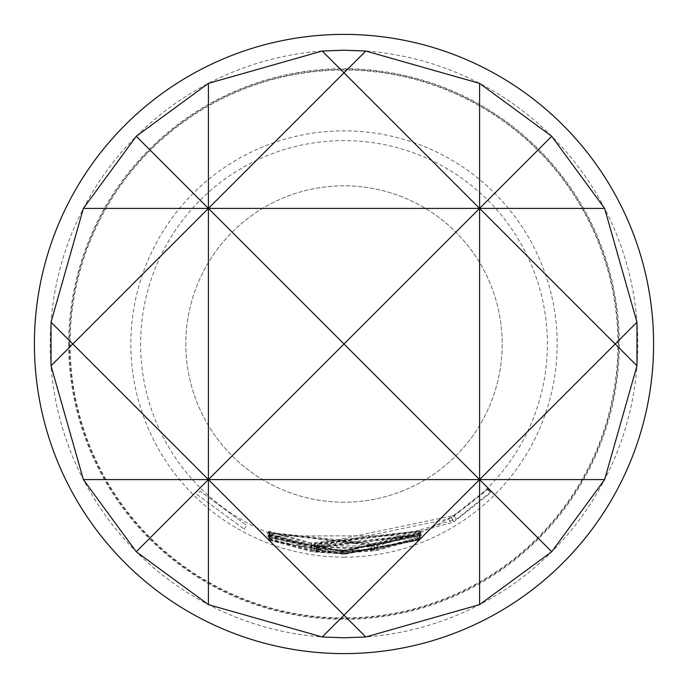 <?xml version="1.0" encoding="UTF-8"?>
<svg xmlns="http://www.w3.org/2000/svg" width="688" height="688" viewBox="0 0 688 688"><rect width="100%" height="100%" fill="white"/><g stroke="black" fill="none" stroke-linecap="round" stroke-linejoin="round"><path stroke-width="0.52" stroke-dasharray="3.44 2.58" d="M196.992 494.457L244.369 529.261L196.992 494.457L200.148 491.223L246.502 525.288L200.148 491.232M34.4 344A309.6 309.6 0 0 0 344 653.6A309.6 309.6 0 0 0 653.6 344A309.6 309.6 0 0 0 344 34.4A309.6 309.6 0 0 0 34.4 344A309.6 309.6 0 0 1 344 34.4A309.6 309.6 0 0 1 653.6 344A309.6 309.6 0 0 1 344 653.6A309.6 309.6 0 0 1 34.4 344M68.688 344A275.312 275.312 0 0 0 344 619.312A275.312 275.312 0 0 0 619.312 344A275.312 275.312 0 0 0 344 68.688A275.312 275.312 0 0 0 68.688 344M69.428 344A274.572 274.572 0 0 0 344 618.572A274.572 274.572 0 0 0 618.572 344A274.572 274.572 0 0 0 344 69.428A274.572 274.572 0 0 0 69.428 344M70.073 344A273.927 273.927 0 0 0 344 617.927A273.927 273.927 0 0 0 617.927 344A273.927 273.927 0 0 0 344 70.073A273.927 273.927 0 0 0 70.073 344M370.987 546.599L418.76 533.725L418.743 534.223L377.179 545.825L311.466 545.928L269.834 534.456L269.911 533.879L311.612 545.085L453.882 515.493L487.465 488.781L487.629 489.564L451.388 518.03L451.259 517.367L448.559 518.993L317.736 546.152L314.648 545.739L314.493 546.238L317.589 546.676L344 548.388L370.987 546.599L371.58 551.079L420.411 537.93L420.394 538.437L377.91 550.288L344 553.049L310.744 550.391L268.2 538.67L268.268 538.093L310.899 549.54L344 552.172L456.316 519.294L490.647 491.989L490.811 492.78L453.762 521.882L453.633 521.212L450.881 522.871L344 552.361L314.003 550.211L313.84 550.71L317.005 551.157L344 552.911L371.58 551.079M317.589 546.676L317.005 551.157M344 502.188A158.188 158.188 0 0 1 185.812 344A158.188 158.188 0 0 1 344 185.812A158.188 158.188 0 0 1 502.188 344A158.188 158.188 0 0 1 344 502.188A158.188 158.188 0 0 1 185.812 344A158.188 158.188 0 0 1 344 185.812A158.188 158.188 0 0 1 502.188 344A158.188 158.188 0 0 1 344 502.188M344 34.4A309.6 309.6 0 0 1 653.6 344A309.6 309.6 0 0 1 344 653.6A309.6 309.6 0 0 1 34.4 344A309.6 309.6 0 0 1 344 34.4A309.6 309.6 0 0 1 653.6 344A309.6 309.6 0 0 1 344 653.6M344 637.785A293.785 293.785 0 0 0 637.785 344A293.785 293.785 0 0 0 344 50.215A293.785 293.785 0 0 0 50.215 344A293.785 293.785 0 0 0 344 637.785M344 547.39A203.39 203.39 0 0 0 547.39 344A203.39 203.39 0 0 0 344 140.61A203.39 203.39 0 0 0 140.61 344A203.39 203.39 0 0 0 344 547.39M344 550.099L421.503 534.98L344 550.262L314.115 548.104L313.926 548.603L316.936 549.033L344 550.804L421.4 535.78L344 550.959L310.529 548.241L267.426 536.124L267.082 535.376L310.967 547.442L344 550.099M344 551.14L377.755 548.379L420.428 536.7L420.359 537.328L377.858 549.239L344 552L268.208 537.543L344 551.845L371.572 550.013L374.719 549.557L374.668 549.041L344 551.303L267.95 536.683L344 551.14M344 553.221L420.514 538.91L344 553.384L313.943 551.234L313.866 551.75L317.022 552.197L344 553.926L420.471 539.512L344 554.081L310.727 551.441L268.251 539.805L268.26 539.211L310.778 550.581L344 553.221M344 554.227L420.488 539.874L344 554.39L268.26 540.166L344 554.227M344 557.16A213.16 213.16 0 0 0 557.16 344A213.16 213.16 0 0 0 344 130.84A213.16 213.16 0 0 0 130.84 344A213.16 213.16 0 0 0 344 557.16M269.885 535.943L418.854 535.832L269.885 535.943L268.26 540.166M269.885 536.115L268.26 540.329M418.854 535.832L420.506 540.037M418.846 535.66L420.488 539.874M269.885 535.591L269.902 534.997L311.492 546.117L418.803 534.559L317.667 547.175L314.588 546.762L314.511 547.278L317.598 547.708L418.837 535.47L311.449 546.986L269.885 535.591L268.251 539.805M311.449 546.986L310.727 551.441M418.837 535.47L420.48 539.684M418.82 535.307L420.471 539.512M317.598 547.708L317.022 552.197M314.511 547.278L313.866 551.75M314.588 546.762L313.943 551.234M317.667 547.175L317.082 551.656M418.863 534.705L420.514 538.91M418.803 534.559L420.454 538.764M311.492 546.117L310.778 550.581M269.902 534.997L268.26 539.211M448.559 518.993L450.881 522.871M451.259 517.367L453.633 521.212M451.388 518.03L453.762 521.882M487.629 489.564L490.811 492.78M487.465 488.781L490.647 491.989M453.882 515.493L456.316 519.294M311.612 545.085L310.899 549.54M269.911 533.879L268.268 538.093M269.834 534.456L268.2 538.67M311.466 545.928L310.744 550.391M377.179 545.825L377.91 550.288M418.743 534.223L420.394 538.437M418.76 533.725L420.411 537.93M374.091 545.696L374.762 550.159M374.057 546.16L374.719 550.632M314.493 546.238L313.84 550.71M314.648 545.739L314.003 550.211M317.736 546.152L317.159 550.632M377.119 544.776L269.859 533.329L370.978 545.532L374.048 545.085L374.005 544.569L370.935 544.991L269.61 532.486L377.015 543.924L418.76 532.495L418.7 533.123L377.119 544.776L377.858 549.239M418.7 533.123L420.359 537.328M418.76 532.495L420.428 536.7M377.015 543.924L377.755 548.379M269.61 532.486L267.95 536.683M269.713 532.693L268.053 536.898M370.935 544.991L371.529 549.471M374.005 544.569L374.668 549.041M374.048 545.085L374.719 549.557M370.978 545.532L371.572 550.013M269.859 533.329L268.208 537.543M269.877 533.51L268.234 537.724M269.103 531.927L268.767 531.188L311.69 542.987L419.8 530.792L317.813 544.045L314.769 543.632L314.579 544.131L317.529 544.552L419.706 531.592L311.26 543.787L269.103 531.927L267.426 536.124M311.26 543.787L310.529 548.241M419.069 532.013L420.746 536.21M419.706 531.592L421.4 535.78M317.529 544.552L316.936 549.033M314.579 544.131L313.926 548.603M314.769 543.632L314.115 548.104M317.813 544.045L317.22 548.525M419.783 530.973L421.477 535.169M419.8 530.792L421.503 534.98M311.69 542.987L310.967 547.442M268.767 531.188L267.082 535.376M244.369 529.261L246.502 525.288L244.369 529.261"/><path stroke-width="1.03" d="M34.4 344A309.6 309.6 0 0 1 344 34.4A309.6 309.6 0 0 1 653.6 344A309.6 309.6 0 0 1 344 653.6A309.6 309.6 0 0 1 34.4 344M344 50.215L365.792 51.032L479.588 83.377L551.733 136.267L604.623 208.412L636.968 322.208L636.968 365.792L604.623 479.588L551.733 551.733L479.588 604.623L365.792 636.968L344 637.785L322.208 636.968L208.412 604.623L136.267 551.733L83.377 479.588L51.032 365.792L51.032 322.208L83.377 208.412L136.267 136.267L208.412 83.377L322.208 51.032L344 50.215M551.733 551.733L479.588 479.588L344 615.184L365.792 636.968M365.792 51.032L344 72.816L479.588 208.412L479.588 604.623M322.208 636.968L344 615.184L208.412 479.588L208.412 604.623M83.377 479.588L208.412 479.588L136.267 551.733M479.588 83.377L479.588 208.412L551.733 136.267M208.412 83.377L208.412 208.412L344 72.816L322.208 51.032M136.267 136.267L208.412 208.412L72.816 344L51.032 322.208M51.032 365.792L72.816 344L208.412 479.588L344 344L479.588 479.588L604.623 479.588M636.968 322.208L615.184 344L636.968 365.792M83.377 208.412L208.412 208.412L208.412 479.588L479.588 479.588L615.184 344L479.588 208.412L604.623 208.412M479.588 208.412L344 344L208.412 208.412L479.588 208.412"/></g></svg>
